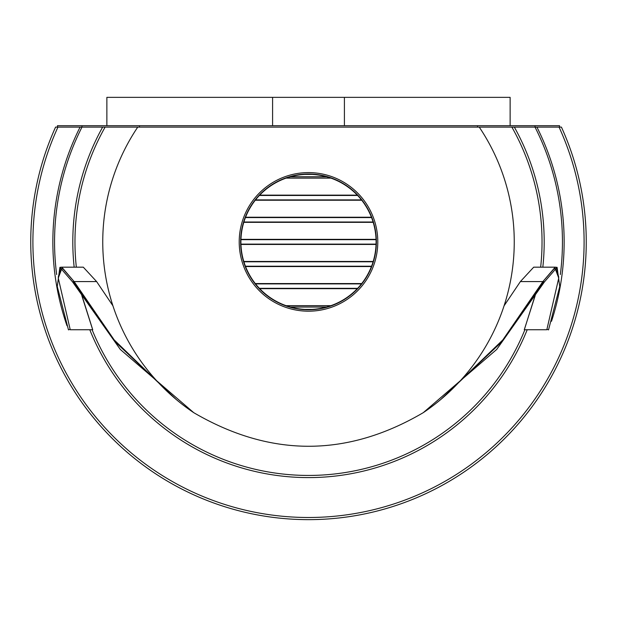 <?xml version="1.0" encoding="UTF-8"?>
<svg xmlns="http://www.w3.org/2000/svg" width="617" height="617" viewBox="0 0 617 617"><rect width="100%" height="100%" fill="white"/><g stroke="black" fill="none" stroke-linecap="round" stroke-linejoin="round"><path stroke-width="0.93" d="M103.101 127.11L55.576 127.11A277.75 277.75 0 0 0 308.5 519.645A277.75 277.75 0 0 0 561.424 127.11L477.512 127.11L535.016 127.11L535.016 125.698L559.55 125.698L559.496 127.11M76.338 267.176A233.535 233.535 0 0 1 105.121 127.11L104.389 127.11M104.335 127.11L103.54 127.11M92.118 329.756A233.535 233.535 0 0 0 524.882 329.756M540.662 267.176A233.535 233.535 0 0 0 511.879 127.11L512.087 127.11M542.829 267.176A235.686 235.686 0 0 0 514.347 127.11L513.899 127.11M513.46 127.11L512.665 127.11M512.611 127.11L512.095 127.11M551.505 321.287A255.639 255.639 0 0 0 536.921 127.11L80.079 127.11A255.639 255.639 0 0 0 66.983 325.699M440.631 127.11L425.877 127.11L440.631 127.11M421.758 127.11L405.492 127.11L421.758 127.11M383.543 127.11L362.95 127.11M278.275 127.11L264.87 127.11M243.8 127.11L233.72 127.11M211.693 127.11L195.396 127.11L211.693 127.11M191.27 127.11L176.462 127.11L191.27 127.11M57.504 127.11L57.45 125.698L81.984 125.698L81.984 127.11L139.488 127.11L81.984 127.11A253.942 253.942 0 0 0 56.664 274.534M546.762 329.756L546.932 329.293L546.762 329.756L524.265 329.756L524.458 329.301L524.265 329.748L546.762 329.748L546.932 329.301L548.528 329.879L559.742 286.504L557.097 267.354L544.472 281.846L496.7 349.446L423.277 412.657C346.924 457.467 270.408 457.467 193.723 412.657L120.33 349.477L72.528 281.846L59.903 267.354L57.25 286.473L68.472 329.879L70.068 329.293L70.238 329.756L92.735 329.756L82.046 295.921M560.336 274.534A253.942 253.942 0 0 0 535.016 127.11M557.097 267.354L555.431 267.184L542.875 281.576L502.847 339.89L443.037 397.564M173.963 397.564L114.153 339.89L74.125 281.576L61.569 267.184L59.903 267.354M63.536 269.112L61.8 268.588L58.26 278.09L60.782 267.423L58.26 277.133M558.74 277.133L556.218 267.423L558.74 278.09L555.2 268.588L553.464 269.112M376.092 241.895A67.592 67.592 0 0 0 274.704 183.357A67.592 67.592 0 0 0 274.704 300.433A67.592 67.592 0 0 0 376.092 241.895M504.074 305.808L520.386 281.576L533.697 267.176L555.207 267.176L542.875 281.576L502.84 339.898L443.014 397.587M546.932 329.301L558.74 278.09M543.454 281.676L501.953 341.656L440.715 399.546M535.217 295.512L524.265 329.756M534.954 295.921L524.458 329.293M173.986 397.587L114.238 339.99L74.125 281.576L61.793 267.176L83.303 267.176L96.614 281.576L112.926 305.808M92.542 329.301L81.783 295.504M176.285 399.546L115.047 341.648L73.546 281.676M58.26 278.09L70.238 329.748L92.735 329.748M70.068 329.301L70.238 329.756M366.467 206.579L366.791 207.127L366.467 206.579M366.845 207.212L367.3 207.983M367.763 208.801L368.071 209.356L367.763 208.801M368.025 206.417L368.989 208.091M376.378 241.895A67.878 67.878 0 0 0 274.557 183.11A67.878 67.878 0 0 0 274.557 300.68A67.878 67.878 0 0 0 376.378 241.895M248.929 209.356L249.237 208.801L248.929 209.356M249.731 207.937L249.291 208.708M310.104 309.757L309.464 309.765L310.104 309.757M309.372 309.773L307.628 309.773M308.477 309.773L307.636 309.773M377.797 241.895A69.297 69.297 0 0 0 273.855 181.884A69.297 69.297 0 0 0 273.855 301.906A69.297 69.297 0 0 0 377.797 241.895M248.011 208.091L248.975 206.417M309.464 311.184L307.536 311.184M306.896 311.176L306.487 311.161M81.984 125.698L535.016 125.698M235.231 127.11L243.291 127.11M265.657 127.11L277.473 127.11M363.637 127.11L373.47 127.11M373.917 127.11L382.062 127.11M510.128 125.698L510.128 97.355L344.409 97.355L344.409 125.698M106.872 125.698L106.872 97.355L344.409 97.355M272.591 125.698L272.591 97.355M240.954 244.448L376.046 244.448M245.566 266.552L371.434 266.552M373.208 261.454L243.792 261.454M259.695 288.663L357.305 288.663M361.732 283.558L255.268 283.558M330.92 305.67L286.08 305.67M245.435 266.22L371.565 266.22M240.938 244.116L376.062 244.116M361.469 283.897L255.531 283.897M373.1 261.785L243.9 261.785M259.371 288.324L357.629 288.324M376.062 239.681L240.938 239.681M376.046 239.35L240.954 239.35M357.629 195.466L259.371 195.466M357.305 195.134L259.695 195.134M371.434 217.238L245.566 217.238M243.792 222.344L373.208 222.344M255.268 200.232L361.732 200.232M286.08 178.128L330.92 178.128M371.565 217.577L245.435 217.577M255.531 199.9L361.469 199.9M243.9 222.004L373.1 222.004M57.944 127.11A275.598 275.598 0 0 0 308.5 517.493A275.598 275.598 0 0 0 559.056 127.11M527.203 329.756A235.686 235.686 0 0 1 89.797 329.756M74.171 267.176A235.686 235.686 0 0 1 102.653 127.11M423.277 412.657A205.754 205.754 0 0 0 479.255 127.11M137.745 127.11A205.754 205.754 0 0 0 193.723 412.657M542.875 282.663L542.875 281.576L544.472 281.846M74.125 282.663L74.125 281.576L72.528 281.846M520.386 281.576L542.875 281.576M74.125 281.576L96.614 281.576M139.488 127.11L139.488 125.698M477.512 127.11L477.512 125.698M286.265 305.731L330.735 305.731M326.524 307.042L290.476 307.042M304.775 309.387L312.225 309.387M312.225 174.403L304.775 174.403M330.735 178.066L286.265 178.066M290.476 176.747L326.524 176.747"/></g></svg>

